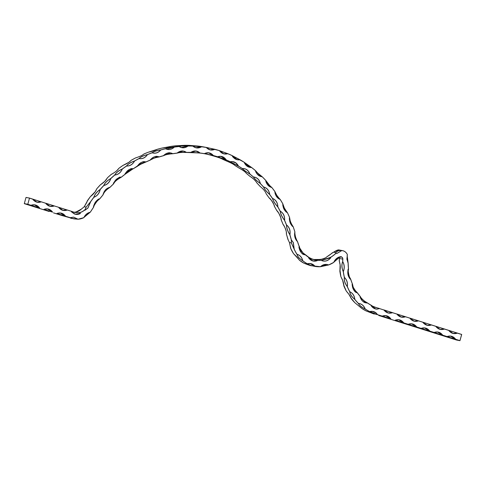 <?xml version="1.0" encoding="UTF-8"?>
<svg xmlns="http://www.w3.org/2000/svg" width="486" height="486" viewBox="0 0 486 486"><rect width="100%" height="100%" fill="white"/><g stroke="black" fill="none" stroke-linecap="round" stroke-linejoin="round"><path stroke-width="0.73" d="M271.814 187.468A142.872 119.647 -79.3 0 1 274.9 191.533L274.906 191.539C275.592 193.871 277.372 196.514 280.228 199.46A142.872 119.647 -79.3 0 1 282.895 203.956C283.314 206.55 284.814 209.43 287.39 212.607L287.396 212.613A142.872 119.647 -79.3 0 1 289.583 217.461L289.589 217.467C289.711 220.267 290.914 223.353 293.186 226.719A142.872 119.647 -79.3 0 1 294.88 231.871L294.887 231.877C294.71 234.55 295.445 237.551 297.098 240.874L297.554 241.627A29.166 24.428 100.7 0 0 299.534 246.955L299.54 246.961C299.71 249.494 301.429 251.9 304.692 254.166A29.166 24.428 100.7 0 0 309.047 257.483L312.425 259.196L316.842 260.144A29.166 24.428 100.7 0 0 322.182 260.132L330.261 257.446A29.166 24.428 100.7 0 0 335.601 253.54L335.796 252.653C337.138 250.891 339.119 250.187 341.737 250.539A8.645 7.235 -79.3 0 1 342.551 250.636A8.645 7.235 -79.3 0 1 343.25 250.812A8.645 7.235 -79.3 0 1 347.356 254.555L346.907 259.099L348.122 263.114A50.769 42.519 100.7 0 0 348.529 269.123C347.763 272.269 348.444 275.532 350.582 278.915L350.594 278.921A50.769 42.519 100.7 0 0 352.502 284.14C352.617 286.892 354.154 289.674 357.107 292.475A50.769 42.519 100.7 0 0 360.357 296.612L360.369 296.618C361.232 298.677 363.461 300.694 367.045 302.65A50.769 42.519 100.7 0 0 371.304 305.293C372.233 306.095 374.044 306.909 376.747 307.729L379.457 308.501L376.747 307.784C374.086 306.952 372.27 306.156 371.298 305.39L375.569 308.889L377.063 309.102L379.469 308.555L377.081 309.157C374.536 309.041 372.525 307.808 371.049 305.469L371.304 305.39M350.582 278.915L350.503 278.921C348.462 275.538 347.782 272.294 348.462 269.177L348.292 268.989C347.204 273.041 347.921 276.449 350.442 279.219L350.449 279.243C347.903 276.491 347.18 273.065 348.292 268.958L348.517 269.141A50.823 42.561 -79.3 0 1 348.122 263.114L346.895 259.117L347.368 254.597L346.919 259.105L348.14 263.084L347.144 255.454L347.788 262.264M338.365 249.95L332.181 252.89A29.166 24.428 -79.3 0 1 326.841 256.796C325.432 258.43 322.734 259.33 318.761 259.488L318.761 259.488A29.166 24.428 -79.3 0 1 313.543 259.512M207.346 147.616L219.453 150.63L227.764 153.71C224.398 154.633 221.628 153.625 219.465 150.684A142.817 119.605 100.7 0 0 214.885 149.36C211.61 150.715 208.743 150.095 206.289 147.483A142.817 119.605 100.7 0 0 201.575 146.79C198.422 148.564 195.494 148.333 192.79 146.092A142.817 119.605 100.7 0 0 188.003 146.037C185.02 148.212 182.062 148.376 179.14 146.523A142.817 119.605 100.7 0 0 174.346 147.106C171.564 149.652 168.624 150.204 165.526 148.771A142.817 119.605 100.7 0 0 160.775 149.992C158.242 152.871 155.35 153.813 152.106 152.811A142.817 119.605 100.7 0 0 147.477 154.645C145.211 157.829 142.41 159.141 139.069 158.594A142.817 119.605 100.7 0 0 134.604 161.018C132.648 164.462 129.969 166.133 126.573 166.036A142.817 119.605 100.7 0 0 122.338 169.025C120.71 172.682 118.189 174.687 114.775 175.045A142.817 119.605 100.7 0 0 110.832 178.562C109.55 182.384 107.224 184.698 103.84 185.512A142.817 119.605 100.7 0 0 100.225 189.504C99.314 193.446 97.206 196.04 93.895 197.292A142.817 119.605 100.7 0 0 90.663 201.714L87.899 208.117L84.892 210.286L84.916 209.745L84.904 210.262L87.838 208.075L90.603 201.678A142.872 119.647 -79.3 0 1 93.834 197.249C94.703 194.351 96.811 191.751 100.165 189.461L100.165 189.461A142.872 119.647 -79.3 0 1 103.779 185.464C104.879 182.833 107.212 180.519 110.772 178.514L110.772 178.514A142.872 119.647 -79.3 0 1 114.72 174.996C116.02 172.664 118.541 170.659 122.29 168.976L122.29 168.976A142.872 119.647 -79.3 0 1 126.518 165.981C127.988 163.976 130.667 162.306 134.561 160.969L134.561 160.969A142.872 119.647 -79.3 0 1 139.02 158.539C140.624 156.887 143.425 155.569 147.434 154.591L147.434 154.591A142.872 119.647 -79.3 0 1 152.069 152.756C153.77 151.474 156.662 150.532 160.738 149.931L160.738 149.931A142.872 119.647 -79.3 0 1 165.489 148.716C167.251 147.811 170.191 147.258 174.316 147.045L174.316 147.045A142.872 119.647 -79.3 0 1 179.109 146.462C180.901 145.952 183.854 145.794 187.973 145.976L187.973 145.976C183.884 145.873 180.944 146.037 179.146 146.474L181.369 147.513L187.96 145.988A142.872 119.647 -79.3 0 1 192.766 146.031L201.55 146.729L192.766 146.031L195.834 147.701L201.532 146.742A142.872 119.647 -79.3 0 1 206.271 147.428L214.873 149.299A142.872 119.647 -79.3 0 1 219.435 150.624A142.872 119.647 -79.3 0 1 219.453 150.63L227.752 153.655A142.872 119.647 -79.3 0 1 232.15 155.599L240.048 159.791C236.639 160.259 234.009 158.879 232.156 155.654A142.817 119.605 100.7 0 0 227.764 153.71L232.15 155.599L237.01 159.633L240.023 159.736L232.174 155.623C232.478 156.99 234.088 158.327 237.01 159.633M249.409 167.233L249.409 167.233C246.706 166.169 244.98 164.523 244.215 162.294L249.409 167.233L251.56 167.463C248 165.471 245.552 163.746 244.215 162.294L244.197 162.269C245.545 163.667 248.006 165.404 251.578 167.463L251.578 167.518C248.176 167.536 245.709 165.799 244.197 162.318A142.817 119.605 100.7 0 0 240.048 159.791L240.048 159.736A142.872 119.647 -79.3 0 1 244.191 162.269L232.174 155.623M251.59 167.476A142.872 119.647 -79.3 0 1 255.423 170.556C256.584 172.293 258.85 174.359 262.209 176.746L262.209 176.795C258.844 176.357 256.584 174.292 255.423 170.604A142.817 119.605 100.7 0 0 251.578 167.518L255.429 170.556L260.818 176.485L262.191 176.74C258.838 174.419 256.59 172.372 255.442 170.586L255.442 170.586C255.861 172.961 257.647 174.93 260.824 176.485L260.757 176.467M265.702 180.355C266.644 182.408 268.679 184.777 271.802 187.456L271.796 187.499C268.521 186.612 266.492 184.243 265.702 180.397A142.817 119.605 100.7 0 0 262.209 176.795L262.215 176.752A142.872 119.647 -79.3 0 1 265.702 180.355L271.03 187.238L271.783 187.444C268.661 184.832 266.644 182.475 265.721 180.385L265.721 180.385C265.957 183.113 267.725 185.397 271.036 187.238L270.994 187.225M271.777 187.444L271.796 187.499A142.817 119.605 100.7 0 1 274.894 191.575C275.307 195.53 277.081 198.173 280.222 199.503L280.215 199.448C277.354 196.563 275.586 193.938 274.918 191.569L271.796 187.45C272.591 188.295 268.005 184.073 267.215 182.779L265.721 180.415M207.358 147.616L202.844 146.778A142.872 119.647 100.7 0 0 198.13 146.079L189.34 145.381A142.872 119.647 100.7 0 0 184.552 145.326L175.689 145.812A142.872 119.647 100.7 0 0 170.89 146.401C169.11 147.051 166.163 147.604 162.063 148.066L162.063 148.066A142.872 119.647 100.7 0 0 157.318 149.281C155.575 150.326 152.683 151.268 148.643 152.106L148.643 152.106A142.872 119.647 100.7 0 0 144.008 153.941C142.343 155.362 139.537 156.68 135.6 157.889L135.6 157.889A142.872 119.647 100.7 0 0 131.135 160.319C129.58 162.099 126.901 163.77 123.098 165.331L123.098 165.331A142.872 119.647 100.7 0 0 118.863 168.326C117.454 170.452 114.933 172.457 111.3 174.346L111.3 174.346A142.872 119.647 100.7 0 0 107.351 177.864C106.124 180.312 103.791 182.627 100.359 184.814L100.359 184.814A142.872 119.647 100.7 0 0 96.744 188.811C95.73 191.545 93.616 194.145 90.414 196.599L90.566 196.514M87.079 201.556L84.23 206.75L81.435 209.047A12.964 10.856 -79.3 0 1 76.144 211.945L74.176 212.279L76.168 212.06M86.137 207.127L90.603 201.678L86.137 207.127L84.904 210.262L86.071 207.097L84.23 206.75M71.977 211.574L75.008 212.485L79.57 212.595A12.964 10.856 100.7 0 0 84.862 209.697L84.935 209.745A13.019 10.899 -79.3 0 1 79.601 212.655L80.39 213.494C78.416 214.551 76.43 214.709 74.425 213.968L71.472 211.823L71.977 211.538L71.551 211.908M99.739 198.883L99.733 198.889C97.978 198.926 92.48 207.789 93.61 207.194L91.137 210.888A136.445 114.265 -79.3 0 1 93.585 207.194L93.585 207.158C94.412 204.12 96.453 201.35 99.685 198.853L99.697 198.817C96.264 200.256 94.217 203.039 93.549 207.164L93.537 207.188C94.199 203.002 96.264 200.202 99.721 198.792L99.733 198.853A136.445 114.265 -79.3 0 1 103.032 194.85L103.032 194.807C104.119 192.043 106.404 189.564 109.885 187.353L109.897 187.317C106.373 188.282 104.071 190.779 102.996 194.813L102.983 194.831C104.065 190.737 106.373 188.228 109.921 187.298L109.933 187.359A136.445 114.265 -79.3 0 1 113.584 183.817L113.584 183.775C114.896 181.327 117.399 179.164 121.087 177.281L121.105 177.244C117.533 177.718 115.012 179.899 113.554 183.775L113.536 183.793C115.012 179.85 117.545 177.657 121.136 177.226L121.136 177.287A136.445 114.265 -79.3 0 1 125.09 174.255L133.164 168.733C129.592 168.715 126.895 170.537 125.066 174.207L125.048 174.225C126.895 170.483 129.61 168.648 133.188 168.715L133.188 168.776A136.445 114.265 -79.3 0 1 137.392 166.297L137.392 166.255C139.051 164.523 141.876 163.077 145.873 161.935L144.883 161.771L137.35 166.261C139.549 162.774 142.41 161.322 145.928 161.893L145.915 161.953A136.445 114.265 -79.3 0 1 150.308 160.058L150.314 160.016C152.088 158.673 155.016 157.628 159.104 156.881L157.476 156.486L150.271 160.016C152.792 156.838 155.757 155.781 159.165 156.844L159.147 156.905A136.445 114.265 -79.3 0 1 163.667 155.623L163.679 155.581C165.513 154.645 168.508 154.013 172.651 153.679L170.264 152.908L163.636 155.575C166.437 152.744 169.462 152.106 172.712 153.649L172.694 153.704A136.445 114.265 -79.3 0 1 177.269 153.054L177.287 153.017C179.152 152.501 182.165 152.282 186.32 152.367L183.155 151.097L177.244 153.005C180.288 150.563 183.337 150.344 186.387 152.349L186.357 152.397A136.445 114.265 -79.3 0 1 190.937 152.391L199.953 152.956L195.998 151.073L190.913 152.337C194.157 150.326 197.182 150.532 199.983 152.956L199.953 153.011A136.445 114.265 -79.3 0 1 204.46 153.643L213.293 155.471L208.622 152.841L204.448 153.582C207.85 152.021 210.809 152.653 213.324 155.477L213.281 155.52A136.445 114.265 -79.3 0 1 217.661 156.784L226.178 159.858L220.851 156.377L217.655 156.729C221.16 155.642 224.016 156.686 226.209 159.864L226.166 159.906A136.445 114.265 -79.3 0 1 230.352 161.783L238.432 166.048L235.91 162.98L232.472 161.625L230.352 161.723C233.918 161.127 236.621 162.573 238.462 166.06L238.413 166.097A136.445 114.265 -79.3 0 1 242.35 168.563C243.765 170.057 246.25 171.862 249.847 173.958L249.883 173.958C248.358 170.288 245.855 168.472 242.368 168.514L242.356 168.502C245.928 168.405 248.443 170.228 249.907 173.976L249.859 174.006A136.445 114.265 -79.3 0 1 253.492 177.025L253.516 177.013C254.688 178.884 256.96 181.035 260.326 183.477L260.368 183.483C259.232 179.595 256.948 177.433 253.516 176.977L253.498 176.965C257.027 177.366 259.324 179.547 260.393 183.501L260.338 183.52A136.445 114.265 -79.3 0 1 263.612 187.055C264.566 189.242 266.589 191.715 269.7 194.467L269.736 194.479C269.007 190.439 266.978 187.948 263.637 187.013L263.625 186.995C267.063 187.894 269.104 190.397 269.76 194.497L269.706 194.515A136.445 114.265 -79.3 0 1 272.573 198.507C273.254 200.991 274.997 203.749 277.822 206.781L277.858 206.793C277.549 202.656 275.793 199.88 272.603 198.47L272.597 198.446C275.89 199.831 277.652 202.619 277.877 206.817L277.828 206.829A136.445 114.265 -79.3 0 1 280.252 211.222L280.276 211.228C280.635 213.968 282.068 216.975 284.583 220.243L284.62 220.261C284.729 216.076 283.283 213.056 280.282 211.191L280.276 211.167C283.381 213.014 284.839 216.051 284.638 220.286L284.583 220.286A136.445 114.265 -79.3 0 1 286.533 225.024L286.552 225.036C286.594 227.983 287.706 231.19 289.893 234.659L289.929 234.677C290.452 230.516 289.334 227.29 286.57 225L286.564 224.969C289.437 227.254 290.561 230.498 289.942 234.708L289.893 234.702A136.445 114.265 -79.3 0 1 291.393 239.944L293.337 242.587L294.2 249.081A35.593 29.81 100.7 0 0 297.037 254.287C299.984 255.162 301.903 257.307 302.796 260.721A35.593 29.81 100.7 0 0 307.365 263.776C310.433 263.011 313.014 263.88 315.11 266.389A35.593 29.81 100.7 0 0 320.481 266.674C323.032 264.42 325.748 263.837 328.633 264.925A35.593 29.81 100.7 0 0 333.724 262.385L333.73 262.416C334.763 260.952 336.622 259.293 339.307 257.428L341.057 256.906L339.319 257.44C336.598 259.354 334.733 261.018 333.718 262.428L333.718 262.428A35.648 29.853 -79.3 0 1 328.633 264.967L320.456 266.723A35.648 29.853 -79.3 0 1 315.068 266.431L310.694 265.435L307.316 263.825A35.648 29.853 -79.3 0 1 302.742 260.763C299.364 258.704 297.444 256.559 296.97 254.318A35.648 29.853 -79.3 0 1 294.133 249.105L291.333 242.921L291.321 239.956A136.39 114.222 100.7 0 0 289.82 234.714C287.651 231.208 286.527 227.983 286.461 225.042A136.39 114.222 100.7 0 0 284.517 220.304C282.014 216.987 280.568 213.968 280.185 211.246A136.39 114.222 100.7 0 0 277.761 206.854C274.942 203.774 273.193 200.997 272.512 198.537A136.39 114.222 100.7 0 0 269.645 194.546C266.541 191.739 264.512 189.254 263.552 187.086A136.39 114.222 100.7 0 0 260.283 183.556C256.912 181.059 254.634 178.897 253.437 177.062L253.437 177.062A136.39 114.222 100.7 0 0 249.804 174.043C246.208 171.886 243.705 170.076 242.301 168.599A136.39 114.222 100.7 0 0 238.365 166.139L230.303 161.826A136.39 114.222 100.7 0 0 226.118 159.949L217.619 156.832A136.39 114.222 100.7 0 0 213.245 155.569L204.424 153.691A136.39 114.222 100.7 0 0 199.916 153.06L190.907 152.44A136.39 114.222 100.7 0 0 186.332 152.446C182.141 152.306 179.109 152.525 177.244 153.102L177.244 153.102A136.39 114.222 100.7 0 0 172.676 153.752L172.664 153.752C168.484 154.038 165.477 154.676 163.642 155.666A136.39 114.222 100.7 0 0 159.141 156.948C154.991 157.646 152.051 158.697 150.289 160.101L150.289 160.101A136.39 114.222 100.7 0 0 145.915 161.99L145.903 161.996C141.857 163.102 139.02 164.547 137.38 166.34L137.38 166.34A136.39 114.222 100.7 0 0 133.194 168.812L133.176 168.818C129.264 170.307 126.567 172.129 125.084 174.292L125.084 174.292A136.39 114.222 100.7 0 0 121.142 177.317C117.387 179.176 114.872 181.351 113.584 183.854A136.39 114.222 100.7 0 0 109.939 187.383C106.398 189.57 104.095 192.067 103.032 194.88L103.032 194.88A136.39 114.222 100.7 0 0 99.745 198.871L99.739 198.883C96.441 201.356 94.393 204.138 93.591 207.224A136.39 114.222 100.7 0 0 91.155 210.906M320.468 266.686L328.603 264.973L326.701 264.475L320.462 266.723L328.627 264.967L333.724 262.385C334.976 259.621 336.859 257.799 339.392 256.918L341.202 256.62L341.117 256.93A2.217 1.853 -79.3 0 1 342.837 259.129A57.196 47.901 100.7 0 0 342.745 261.65C344.507 264.724 344.708 268.041 343.341 271.613A57.196 47.901 100.7 0 0 344.416 277.421C346.864 279.729 347.848 282.791 347.356 286.606A57.196 47.901 100.7 0 0 349.786 291.721C352.733 293.088 354.422 295.652 354.847 299.4A57.196 47.901 100.7 0 0 358.437 303.422C361.645 303.738 363.905 305.591 365.217 308.987A57.196 47.901 100.7 0 0 369.682 311.587L377.616 314.691L375.022 313.968C372.325 313.148 370.526 312.37 369.633 311.629A57.251 47.944 -79.3 0 1 365.162 309.029C361.572 307.188 359.312 305.33 358.376 303.458A57.251 47.944 -79.3 0 1 354.786 299.437C351.718 296.837 350.029 294.273 349.72 291.746A57.251 47.944 -79.3 0 1 347.29 286.625C344.896 283.453 343.912 280.392 344.343 277.433A57.251 47.944 -79.3 0 1 343.268 271.619C341.646 268.108 341.445 264.785 342.673 261.65A57.251 47.944 -79.3 0 1 342.758 259.123L339.337 258.473A57.251 47.944 100.7 0 0 339.252 261C340.382 264.584 340.583 267.908 339.842 270.969L340.085 270.228M340.018 270.508L339.836 270.963A57.251 47.944 100.7 0 0 340.917 276.783L340.917 276.765C342.849 280.185 343.833 283.253 343.863 285.975L343.924 285.404M343.918 285.537L343.863 285.975A57.251 47.944 100.7 0 0 346.299 291.096C348.966 294.073 350.655 296.63 351.366 298.787L351.317 298.477M351.342 298.75L351.366 298.787A57.251 47.944 100.7 0 0 354.956 302.808L361.675 308.252M361.712 308.349L361.73 308.379A57.251 47.944 100.7 0 0 366.207 310.979L374.184 314.029M209.812 154.919L205.207 153.813L209.818 154.919A136.39 114.222 -79.3 0 1 214.198 156.182L214.332 156.219C218.305 157.336 221.094 158.363 222.697 159.299A136.39 114.222 -79.3 0 1 226.883 161.176L226.883 161.182C230.783 162.707 233.468 164.147 234.945 165.489A136.39 114.222 -79.3 0 1 238.875 167.956L238.881 167.956C242.605 169.869 245.108 171.686 246.384 173.393A136.39 114.222 -79.3 0 1 250.011 176.412L250.017 176.418C253.534 178.69 255.812 180.853 256.857 182.906A136.39 114.222 -79.3 0 1 260.132 186.436L260.119 186.436C263.406 189.048 265.435 191.533 266.219 193.896A136.39 114.222 -79.3 0 1 269.086 197.887L269.08 197.881C272.093 200.797 273.843 203.567 274.335 206.204A136.39 114.222 -79.3 0 1 276.759 210.596L276.753 210.596C279.468 213.767 280.914 216.786 281.096 219.66A136.39 114.222 -79.3 0 1 283.04 224.392L283.028 224.386C285.428 227.782 286.546 231.002 286.394 234.064A136.39 114.222 -79.3 0 1 287.894 239.306L289.468 242.563L290.713 248.455A35.648 29.853 100.7 0 0 293.544 253.668L293.538 253.662C296.405 256.365 298.325 258.516 299.321 260.113A35.648 29.853 100.7 0 0 303.89 263.175L311.648 265.787M299.321 260.113L303.89 263.175C304.862 263.564 309.843 265.605 311.313 265.727L320.493 266.711C322.261 265.046 324.332 264.299 326.701 264.475L326.701 264.475M90.196 212.273L90.189 212.279C87.407 212.911 85.299 214.697 83.859 217.631L83.865 217.625C85.086 216.112 87.194 214.326 90.183 212.279L91.155 210.912A19.446 16.281 -79.3 0 1 90.22 212.248L90.22 212.254C87.194 214.369 85.068 216.167 83.835 217.655L83.847 217.613C85.299 214.666 87.419 212.868 90.208 212.23A19.391 16.238 100.7 0 0 91.137 210.888M83.865 217.625L83.841 217.655A19.446 16.281 -79.3 0 1 77.973 219.235L73.811 218.852L70.191 217.704L72.329 218.427L77.997 219.186A19.391 16.238 100.7 0 0 83.847 217.613L83.859 217.631C85.311 214.697 87.419 212.911 90.189 212.279M72.329 218.427L62.062 215.565L73.805 218.852L77.997 219.186L73.55 217.127L70.227 217.698L73.55 217.127M296.989 241.056L297.547 241.609L296.982 241.105C294.874 238.59 294.17 235.528 294.868 231.901L294.868 231.901C294.188 235.51 294.887 238.559 296.989 241.056L297.547 241.609L297.08 240.868C295.427 237.593 294.698 234.604 294.887 231.907A142.817 119.605 100.7 0 0 293.167 226.749C290.409 224.599 289.206 221.513 289.571 217.491A142.817 119.605 100.7 0 0 287.378 212.637C284.407 210.894 282.907 208.008 282.882 203.992A142.817 119.605 100.7 0 0 280.222 199.503L280.215 199.448C277.081 198.124 275.313 195.494 274.918 191.569L274.906 191.539M347.368 254.597L347.344 254.591A8.59 7.193 100.7 0 0 341.755 250.594L341.701 250.551C339.125 250.26 337.181 250.964 335.856 252.671L335.656 253.589L336.895 253.413L341.761 250.594L336.926 253.467L335.656 253.589A29.221 24.47 -79.3 0 1 330.31 257.501L330.79 257.708C328.22 260.83 325.243 261.82 321.86 260.678L321.878 260.666C325.195 261.735 328.159 260.751 330.759 257.714L322.218 260.223L321.86 260.678M322.206 260.192L322.212 260.192A29.221 24.47 -79.3 0 1 316.866 260.204L317.164 260.684C313.67 261.851 310.797 260.867 308.549 257.744L309.053 257.537L308.61 257.829L312.911 260.921L317.133 260.678L316.805 260.235C312.935 259.579 310.347 258.698 309.041 257.586L308.549 257.744M309.047 257.483L309.053 257.537A29.221 24.47 -79.3 0 1 304.692 254.214L304.722 254.828C301.35 253.68 299.449 251.025 299.018 246.864L299.522 246.991L299.024 246.949L304.084 254.597L304.698 254.804L304.625 254.221C301.448 251.918 299.734 249.525 299.479 247.04L299.522 246.991A29.221 24.47 -79.3 0 1 297.541 241.657L297.08 240.868M369.682 311.587C372.015 310.979 374.141 311.417 376.049 312.893L377.616 314.691L375.994 312.935L372.434 311.417L369.682 311.587M360.363 296.685C358.887 295.822 364.913 302.262 367.039 302.644L367.1 303.021C363.564 302.711 361.22 300.597 360.077 296.679L365.49 302.735L366.985 302.717C363.479 300.719 361.262 298.714 360.326 296.709L360.357 296.66A50.823 42.561 -79.3 0 1 357.101 292.511L357.064 292.839C353.857 291.229 352.247 288.307 352.228 284.085L352.222 284.176M99.721 198.792L99.515 198.877C96.927 198.823 93.026 205.906 93.543 207.109L93.537 207.188M93.834 197.249L93.871 197.237C97.145 195.986 99.241 193.404 100.165 189.491C96.89 191.818 94.794 194.4 93.871 197.237L93.834 197.249M109.921 187.298L106.75 188.805C104.32 190.087 102.576 195.651 103.002 194.758L102.983 194.831M113.584 183.854L109.927 187.402C108.615 187.936 103.597 192.067 103.056 194.85L99.745 198.877M103.779 185.464L103.816 185.452C107.163 184.644 109.484 182.341 110.765 178.544C107.285 180.585 104.964 182.894 103.816 185.452L103.779 185.464M83.841 217.655L77.954 219.235L73.744 217.199M80.36 213.488L79.546 212.692L74.03 212.291L71.964 211.58L71.491 211.829L75.184 214.15L80.39 213.494M58.606 207.267L62.876 210.292L67.214 210.001L58.618 207.273L67.238 210.043C63.794 211.21 60.92 210.304 58.624 207.322L71.964 211.477L67.226 209.982L71.964 211.477L71.472 211.823M121.136 177.226L120.735 177.275C119.495 175.701 112.169 183.769 113.56 183.726M113.609 183.823C114.489 181.776 116.992 179.613 121.123 177.335L125.115 174.267C126.068 172.554 128.754 170.744 133.17 168.824L138.783 165.082L150.326 160.082C152.015 158.734 154.949 157.689 159.129 156.954L163.642 155.666M114.72 174.996L114.757 174.99C118.141 174.626 120.643 172.633 122.278 169.007C118.608 170.738 116.099 172.73 114.757 174.99L114.72 174.996M65.495 216.221L70.233 217.655L65.495 216.221L60.404 213.038L56.923 213.457C60.367 212.285 63.241 213.19 65.537 216.173L56.88 213.5L65.495 216.197M133.188 168.715L132.569 168.715C129.896 167.542 124.088 174.438 125.078 174.158L125.048 174.225M126.518 165.981L126.554 165.981C129.926 166.072 132.587 164.408 134.549 160.994C130.728 162.385 128.061 164.049 126.554 165.981L126.518 165.981M58.672 207.346L58.678 207.352C59.189 208.366 60.586 209.351 62.876 210.292L62.809 210.28M53.454 212.856L62.074 215.571L53.454 212.85M52.524 212.127L43.953 209.363C47.397 208.196 50.271 209.102 52.573 212.084L52.524 212.127M144.883 161.771L144.883 161.771C141.578 160.678 136.645 166.607 137.386 166.2M52.524 212.103L47.44 208.944L43.959 209.399L52.524 212.103M58.612 207.267L54.274 205.949C50.83 207.121 47.956 206.216 45.654 203.233L29.494 198.081L32.671 199.084L36.942 202.109L41.304 201.86C37.859 203.026 34.986 202.121 32.69 199.139L29.506 198.136L27.805 204.266L30.989 205.274C34.433 204.102 37.3 205.007 39.603 207.99L27.763 204.314L24.336 203.664L49.104 211.483M139.02 158.539L139.057 158.539C142.368 159.08 145.156 157.774 147.422 154.615C143.479 155.654 140.691 156.96 139.057 158.539L139.02 158.539M54.244 205.912L45.678 203.209L49.906 206.204L54.244 205.912M157.476 156.486L157.464 156.48C154.372 155.429 149.518 160.429 150.32 159.955L150.32 159.955M39.56 208.014L34.47 204.855L30.989 205.311L39.56 208.014M36.134 207.388L49.092 211.477M152.069 152.756L152.1 152.762C155.32 153.746 158.193 152.811 160.726 149.955C156.705 150.617 153.831 151.553 152.1 152.762L152.069 152.756M170.264 152.908L170.264 152.908C167.682 151.984 163.144 155.678 163.691 155.52L163.691 155.514M172.664 153.752L172.664 153.752C168.393 154.08 165.392 154.712 163.673 155.654L163.654 155.666M165.489 148.716L166.722 149.214L174.298 147.064C170.228 147.343 167.305 147.896 165.526 148.722L165.489 148.716M177.317 152.944L177.317 152.944C177.098 152.859 181.156 150.338 183.155 151.097M206.046 153.965L199.916 152.975L186.326 152.446C181.527 152.361 178.508 152.574 177.269 153.096L172.67 153.752M191.004 152.282L191.004 152.282C190.202 152.665 193.653 150.526 195.998 151.073L195.882 151.061M204.57 153.527L208.622 152.841L204.557 153.533M206.271 147.428L210.037 149.803L214.848 149.305L206.301 147.446L209.867 149.755M217.831 156.674L220.759 156.37M209.818 154.919L214.198 156.182C218.815 157.543 221.64 158.576 222.679 159.293L226.883 161.182C231.445 163.096 234.118 164.523 234.92 165.471L234.914 165.453M230.65 161.674L232.387 161.619M223.809 153.795C221.719 153.047 220.28 152.003 219.484 150.654L223.809 153.795L227.734 153.655L219.453 150.63M76.132 211.951L81.435 209.083M81.472 209.035L84.224 206.744C86.544 202.99 87.529 201.113 87.17 201.107L87.17 201.107M90.42 196.63L90.414 196.599A142.872 119.647 100.7 0 0 87.182 201.028L87.146 201.259M234.945 165.489L238.881 167.956C243.237 170.379 245.734 172.184 246.359 173.368L246.359 173.35M246.384 173.393L250.011 176.418C254.427 178.787 257.677 183.83 256.839 182.876L256.839 182.851M100.359 184.85L96.732 188.817M100.474 184.765L104.709 181.387L107.272 178.089M260.119 186.436L256.845 182.9M262.209 176.746L257.185 172.633L255.442 170.604M111.288 174.353L107.339 177.87M266.219 193.896L269.092 197.893C270.824 198.482 275.331 206.848 274.323 206.167L276.771 210.608M123.092 165.337L118.857 168.326M274.912 191.551L274.918 191.569C274.827 194.382 276.473 196.964 279.851 199.303L276.789 195.299L274.912 191.606M282.895 203.956L280.222 199.448M282.901 203.962L282.907 203.992C282.925 207.978 284.413 210.845 287.378 212.589L287.378 212.589C284.79 209.472 283.302 206.605 282.907 203.992L282.907 203.992C282.178 205.712 285.075 212.218 287.214 212.504L284.359 208.087L282.895 204.035M135.594 157.889L131.129 160.319M281.084 219.654L283.052 224.404M289.589 217.467L289.595 217.497C289.225 221.488 290.415 224.556 293.173 226.701L293.173 226.701C290.889 223.384 289.699 220.316 289.595 217.497L287.396 212.613M148.637 152.106L144.002 153.947M288.089 239.549L286.388 234.052C287.141 232.557 284.237 225.176 283.04 224.404L283.028 224.386M291.393 239.944L291.4 242.915L294.133 249.075L293.271 242.605L291.393 239.944M293.088 226.64L293.173 226.701C293.629 227.448 291.381 224.411 290.178 220.699L289.577 217.54M296.982 241.105L296.995 241.062C294.82 237.946 294.121 234.896 294.893 231.907L293.173 226.701M162.057 148.066L157.312 149.281M287.919 239.343L289.456 242.563L290.774 248.31M170.841 146.432L162.069 148.066M293.538 253.662L290.707 248.437M297.037 254.287L296.995 254.336C297.535 256.517 299.443 258.649 302.729 260.733L302.729 260.733C301.83 257.337 299.923 255.205 296.995 254.336L297.037 254.287M309.06 257.495L304.679 254.154C303.24 253.413 301.709 251.76 300.087 249.19L297.547 241.609M184.516 145.338L170.884 146.401M299.242 259.864L293.562 253.686M307.328 263.825L307.322 263.825C308.659 264.821 311.222 265.684 315.05 266.419L310.208 263.588L307.316 263.825L310.196 263.588M189.34 145.381L184.552 145.326M189.346 145.381L198.094 146.092M342.837 259.129L342.758 259.123A2.163 1.81 100.7 0 0 341.518 257.045A2.163 1.81 100.7 0 0 341.342 257.003A2.163 1.81 100.7 0 0 341.093 256.979L341.172 256.632L339.374 256.966C336.853 257.841 334.976 259.652 333.742 262.404M341.202 256.62L339.392 256.918M342.745 261.65L342.685 261.681C341.549 264.797 341.749 268.096 343.274 271.583L343.274 271.583C344.629 268.035 344.428 264.73 342.685 261.681L342.745 261.65M339.337 258.467L339.198 257.531A2.163 1.81 -79.3 0 1 339.337 258.473L339.368 261.213M339.483 261.517L339.252 261.031M344.416 277.421L344.361 277.457C344.015 280.373 344.993 283.423 347.29 286.594L347.29 286.594C347.769 282.803 346.791 279.754 344.361 277.457L344.416 277.421M340.917 276.783L340.024 270.465M343.906 285.859L342.66 280.422L340.953 276.826M349.786 291.721L349.744 291.764C350.127 294.243 351.809 296.788 354.78 299.406L354.78 299.406C354.349 295.676 352.672 293.125 349.744 291.764L349.786 291.721M352.502 284.14L352.514 284.146A50.823 42.561 -79.3 0 1 350.57 278.94L350.57 278.891C349.513 279.687 347.229 267.725 348.511 269.183L348.14 263.084M346.287 291.09L343.918 285.501M350.594 278.921L352.447 284.213C352.642 286.922 354.173 289.686 357.034 292.511L357.064 292.839M352.235 284.11L352.228 284.085C352.265 288.265 353.869 291.163 357.046 292.815L356.657 292.633M354.944 302.796L351.329 298.483M358.437 303.422L358.401 303.471C359.397 305.281 361.645 307.128 365.15 309.005L365.15 309.005C363.838 305.627 361.596 303.786 358.407 303.471L358.437 303.422M360.369 296.618L357.089 292.457C356.457 292.22 355.163 290.47 353.219 287.214L352.49 284.213M361.718 308.355L354.98 302.821M369.664 311.635L372.398 311.411M361.73 308.379L366.219 310.985M382.227 316.094L377.634 314.703L382.227 316.094C385.671 314.928 388.545 315.833 390.841 318.816L385.708 315.675L382.233 316.131L390.799 318.834L382.227 316.094M378.758 315.493L456.512 340.024L459.932 340.674L395.197 320.189C398.642 319.016 401.509 319.922 403.811 322.904L408.161 324.277C411.606 323.111 414.479 324.016 416.781 326.999L421.131 328.372C424.576 327.2 427.449 328.105 429.745 331.088L434.101 332.46C437.546 331.294 440.413 332.199 442.716 335.182L447.065 336.555C450.51 335.383 453.383 336.288 455.68 339.271L459.975 340.625L461.676 334.496L457.381 333.141C453.936 334.307 451.069 333.402 448.766 330.419L444.417 329.046C440.972 330.219 438.099 329.314 435.796 326.331L431.447 324.958C428.002 326.124 425.128 325.219 422.832 322.236L418.482 320.863C415.038 322.036 412.164 321.131 409.862 318.148L405.512 316.775C402.068 317.941 399.194 317.036 396.898 314.053L392.542 312.68C389.098 313.853 386.23 312.948 383.928 309.965L457.369 333.08L448.785 330.395L453.019 333.39L457.369 333.08L461.664 334.435L459.932 340.674L461.694 334.502M383.946 309.934L388.18 312.935L392.518 312.638L383.946 309.934M395.197 320.225L403.769 322.929L398.678 319.77L395.197 320.225M396.916 314.029L401.15 317.024L405.488 316.732L396.916 314.029M408.167 324.314L416.733 327.017L411.648 323.858L408.167 324.314M409.886 318.117L414.115 321.118L418.452 320.821L409.886 318.117M421.131 328.408L429.703 331.112L424.612 327.953L421.131 328.408M422.85 322.212L427.085 325.207L431.422 324.915L422.85 322.212M434.101 332.497L442.673 335.2L437.582 332.041L434.101 332.497M435.821 326.3L440.049 329.301L444.386 329.01L435.821 326.3M318.773 259.488L318.755 259.488C320.037 259.743 322.425 259.141 325.93 257.683L326.835 256.894M447.071 336.591L455.637 339.295L450.546 336.136L447.071 336.591M326.823 256.808L332.673 252.763M338.268 249.913L338.311 249.889A8.645 7.235 100.7 0 1 339.131 249.986L338.311 249.889M332.236 252.884L333.572 252.222L335.856 252.671M26.068 197.431L29.488 198.075L26.001 197.468L24.306 203.598L27.805 204.266L29.494 198.081L26.062 197.425M457.375 333.08L461.664 334.435M375.046 313.92L372.926 313.567L374.196 314.041M291.4 242.915L289.456 242.563M371.316 305.348A50.823 42.561 -79.3 0 1 367.052 302.705L371.316 305.348M74.425 213.968L71.557 211.92M74.03 212.291L75.02 212.485M70.5 218.129L72.11 218.53M36.128 207.382L24.336 203.664M26.007 197.468L24.3 203.598M198.13 146.079L205.092 147.191M333.73 262.306L339.319 257.446L341.342 257.003M347.15 255.411L348.067 262.999M371.328 305.33C371.723 305.834 373.527 306.636 376.747 307.729L376.747 307.784M376.747 307.729L444.398 328.992M378.764 315.493L452.205 338.663M444.404 328.992L457.369 333.08M459.999 340.637L452.217 338.669M347.362 254.561C346.287 252.398 344.683 251.086 342.551 250.636L339.131 249.986M83.829 217.515L90.135 212.279M84.898 210.207L84.91 209.66M75.051 214.119L74.419 213.913M73.514 217.175L70.197 217.704M74.012 212.23L71.964 211.495M60.404 213.038L57.038 213.445M47.44 208.944L44.068 209.351M49.845 206.185L49.906 206.204C47.616 205.262 46.219 204.278 45.708 203.257M34.47 204.855L31.098 205.262M36.875 202.097L36.942 202.109C34.652 201.168 33.248 200.183 32.738 199.163M165.781 148.85L166.722 149.214L165.775 148.85M179.194 146.511L181.296 147.495M192.79 146.043L195.536 147.616M87.134 201.301L90.402 196.605L95.153 191.8L96.726 188.89M244.215 162.306L251.572 167.463M262.215 176.752L265.708 180.355M111.312 174.34C110.018 175.069 114.496 172.834 116.84 170.635L118.833 168.393M123.11 165.325L128.93 162.263L131.105 160.374M276.753 210.596L276.759 210.608C278.484 211.307 282.05 220.401 281.084 219.623M135.612 157.883C134.75 158.254 140.94 156.182 142.641 154.943L143.971 153.989M289.595 217.497C288.605 218.894 291.078 226.257 293.113 226.658L293.113 226.658M148.655 152.106L157.282 149.317M294.868 231.95C294.735 230.88 294.631 236.609 297.104 240.868M290.78 247.854L290.701 248.419M304.066 254.585L304.084 254.597C300.573 254.19 298.544 246.627 299.024 246.937M308.61 257.829C309.746 259.445 311.18 260.478 312.911 260.921L312.911 260.921M309.053 257.537C308.932 257.926 310.949 258.698 315.11 259.852M333.724 262.428L333.748 262.404C334.994 259.652 336.871 257.835 339.38 256.966M339.301 261.079L340.109 264.9L339.908 270.854M348.268 269.037C347.921 269.232 347.836 271.06 348.012 274.529C348.899 277.196 349.665 278.721 350.315 279.104M352.228 284.158C351.773 283.921 353.109 291.831 356.681 292.645M346.311 291.114L348.839 294.224L351.372 298.696M365.436 302.717L365.496 302.735C362.702 302.547 360.011 297.596 360.096 296.752M366.207 310.979L372.926 313.567M371.104 305.548C371.711 306.812 373.199 307.93 375.569 308.889M385.708 315.675L382.342 316.082M383.976 309.989C384.493 311.01 385.89 311.988 388.18 312.935L388.12 312.917M398.678 319.77L395.306 320.177M396.947 314.078C397.457 315.098 398.86 316.082 401.15 317.024L401.084 317.012M411.648 323.858L408.276 324.265M409.917 318.172C410.427 319.193 411.824 320.171 414.115 321.118L414.054 321.1M424.612 327.953L421.247 328.36M422.881 322.261C423.397 323.281 424.794 324.265 427.085 325.207L427.018 325.195M437.582 332.041L434.211 332.448M313.421 259.494L318.755 259.488M435.851 326.355C436.361 327.376 437.765 328.354 440.049 329.301L439.988 329.283M450.546 336.136L447.181 336.543M448.815 330.444C449.331 331.464 450.729 332.448 453.019 333.39L452.958 333.378M333.572 252.222C337.436 249.61 338.967 249.913 338.371 249.938L338.359 249.95"/></g></svg>
